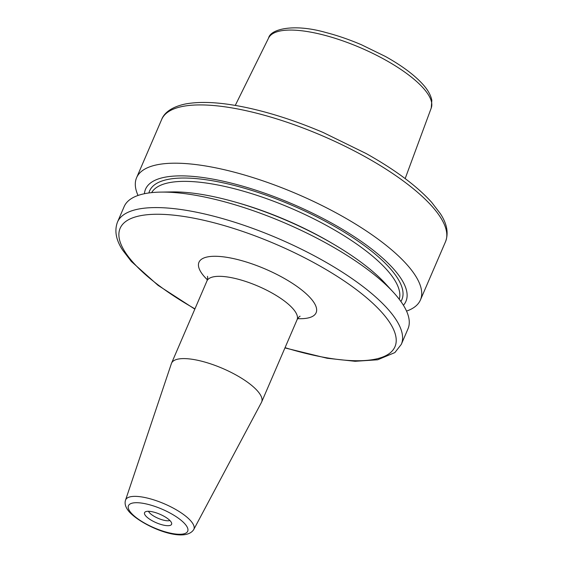 <?xml version="1.0" encoding="UTF-8"?>
<svg xmlns="http://www.w3.org/2000/svg" width="563" height="563" viewBox="0 0 563 563"><rect width="100%" height="100%" fill="white"/><g stroke="black" fill="none" stroke-linecap="round" stroke-linejoin="round"><path stroke-width="0.84" d="M148.491 511.288A12.266 3.85 -156.7 0 0 149.469 512.731A12.266 3.85 23.3 0 0 159.688 518.945A12.266 3.85 23.3 0 0 169.885 520.501M170.308 520.951A14.715 4.624 23.3 0 1 171.687 523.393A14.715 4.624 23.3 0 1 161.546 524.632A14.715 4.624 23.3 0 1 145.831 516.025A14.715 4.624 -156.7 0 1 145.155 511.964A14.715 4.624 -156.7 0 1 157.183 513.174A14.715 4.624 -156.7 0 1 170.308 520.951M257.382 390.821A49.051 15.405 23.3 0 1 261.647 402.01A49.051 15.405 23.3 0 1 261.471 402.376L193.756 529.516A37.144 11.661 23.3 0 0 190.66 520.768A37.144 11.661 23.3 0 0 153.798 499.874A37.144 11.661 23.3 0 0 125.542 500.134L171.391 363.578A49.051 15.405 -156.7 0 1 171.539 363.205A49.051 15.405 -156.7 0 1 209.281 363.416A49.051 15.405 -156.7 0 1 257.382 390.821M394.564 293.604A154.522 48.517 23.3 0 1 407.985 328.848L401.313 344.345A154.522 48.517 23.3 0 0 387.893 309.101A154.522 48.517 23.3 0 0 236.376 222.779A154.522 48.517 23.3 0 0 117.47 222.104L124.149 206.607A154.522 48.517 -156.7 0 1 160.729 192.103A154.522 48.517 -156.7 0 1 393.389 292.303A154.522 48.517 -156.7 0 1 394.564 293.604M393.389 292.303L385.641 283.843A141.756 44.512 -156.7 0 0 172.201 191.92L160.729 192.103M144.424 193.721A141.756 44.512 -156.7 0 1 247.931 187.718A141.756 44.512 -156.7 0 1 393.628 268.994A141.756 44.512 23.3 0 1 403.418 305.259M161.687 119.44C163.749 113.923 170.16 107.125 185.656 103.937C203.419 100.735 226.896 102.684 256.088 109.771C277.883 115.126 300.283 122.72 323.282 132.544L366.203 153.565C395.078 169.752 416.901 186.008 431.694 202.356L440.372 213.694C447.015 223.8 448.732 233.124 445.53 241.682A154.522 48.517 23.3 0 0 432.11 206.438A154.522 48.517 23.3 0 0 280.592 120.116A154.522 48.517 23.3 0 0 161.687 119.44L136.591 177.711A154.522 48.517 -156.7 0 1 255.496 178.387A154.522 48.517 -156.7 0 1 407.014 264.709A154.522 48.517 23.3 0 1 420.434 299.952A154.522 48.517 23.3 0 1 406.542 311.1M136.591 177.711A154.522 48.517 -156.7 0 0 138.034 195.46M184.896 523.886A32.26 10.127 23.3 0 1 171.272 533.323A32.26 10.127 23.3 0 1 131.249 513.083A32.26 10.127 23.3 0 1 144.874 503.653A32.26 10.127 23.3 0 1 184.896 523.886M300.072 316.244L300.1 316.23C299.453 316.293 298.446 317.462 297.081 319.735A49.051 15.405 -156.7 0 0 292.816 308.545A49.051 15.405 -156.7 0 0 244.715 281.141A49.051 15.405 -156.7 0 0 206.973 280.93L171.539 363.205M297.637 318.658A63.774 20.022 -156.7 0 0 310.586 298.179A63.774 20.022 -156.7 0 0 231.456 258.164A63.774 20.022 -156.7 0 0 204.517 276.82A63.774 20.022 -156.7 0 0 207.367 279.783M194.939 308.855A149.617 46.975 23.3 0 1 133.128 262.442A149.617 46.975 23.3 0 1 196.332 218.676A149.617 46.975 23.3 0 1 381.974 312.556A149.617 46.975 23.3 0 1 285.054 347.667M399.258 299.27A134.902 42.359 -156.7 0 0 387.006 269.987A134.902 42.359 -156.7 0 0 257.031 195.375A134.902 42.359 -156.7 0 0 151.637 192.623M400.898 301.479A137.351 43.126 -156.7 0 0 389.962 268.262A137.351 43.126 -156.7 0 0 252.182 190.547A137.351 43.126 -156.7 0 0 148.899 192.954M235.257 105.422L268.621 37.967A88.546 27.805 23.3 0 1 337.237 38.988A88.546 27.805 23.3 0 1 423.39 88.236A88.546 27.805 23.3 0 1 431.251 108.005L405.163 178.598M333.613 244.215A134.902 42.359 -156.7 0 0 236.741 202.49M125.542 500.134C124.339 503.765 125.633 507.742 129.427 512.07C142.925 526.482 184.629 543.957 193.756 529.516M206.973 280.93C207.677 278.502 207.831 276.968 207.444 276.327M117.47 222.104C114.268 230.654 115.985 239.986 122.628 250.092L131.306 261.429L157.985 285.3L194.833 309.115M284.941 347.92L327.159 358.258L355.112 361.298L377.646 359.785L394.867 352.586L401.313 344.345M268.621 37.967C270.472 29.142 293.647 23.259 325.949 32.534C337.554 35.525 349.405 39.614 361.502 44.78L385.423 56.476C401.855 65.646 414.347 74.942 422.883 84.366C427.81 89.777 430.794 95.098 431.835 100.327L431.251 108.005M445.53 241.682L420.434 299.952M297.081 319.735L261.647 402.01"/></g></svg>
